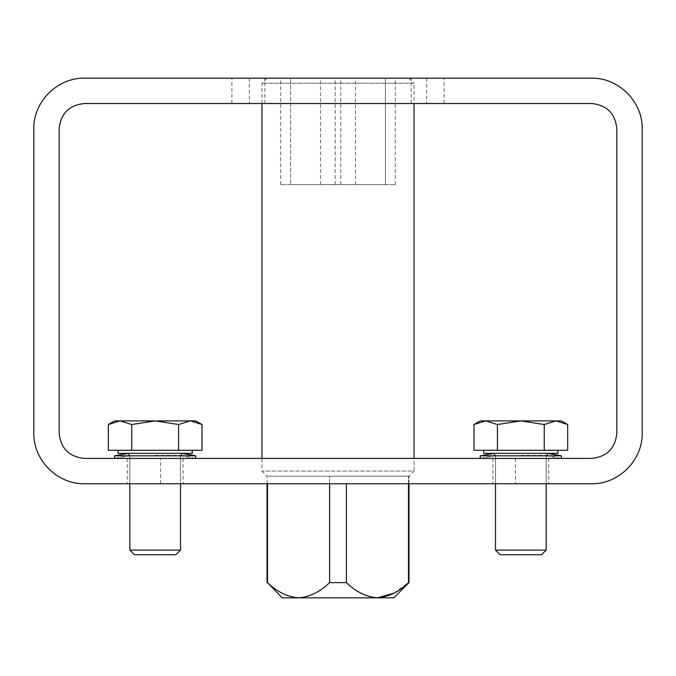 <?xml version="1.0" encoding="UTF-8"?>
<svg xmlns="http://www.w3.org/2000/svg" width="676" height="676" viewBox="0 0 676 676"><rect width="100%" height="100%" fill="white"/><g stroke="black" fill="none" stroke-linecap="round" stroke-linejoin="round"><path stroke-width="0.51" stroke-dasharray="3.38 2.54" d="M642.2 128.862C642.766 101.763 618.599 77.596 591.5 78.162L84.5 78.162C57.401 77.596 33.234 101.763 33.8 128.862L33.8 433.062C33.234 460.162 57.401 484.329 84.5 483.762L591.5 483.762C618.599 484.329 642.766 460.162 642.2 433.062L642.2 128.862M248.371 78.162L231.893 78.162L248.371 78.162M427.629 78.162L444.107 78.162L427.629 78.162M249.275 78.162L426.725 78.162L249.275 78.162L249.275 103.513L426.725 103.513L249.275 103.513M155.167 483.762L127.282 483.762L155.167 483.762M520.833 483.762L492.948 483.762L520.833 483.762M160.55 483.762L515.45 483.762L160.55 483.762L160.55 458.412L515.45 458.412L160.55 458.412M616.85 433.062L616.85 128.862C615.321 113.492 606.871 105.042 591.5 103.513L84.5 103.513C69.129 105.042 60.679 113.492 59.15 128.862L59.15 433.062C60.679 448.433 69.129 456.883 84.5 458.412L591.5 458.412C606.871 456.883 615.321 448.433 616.85 433.062M248.371 103.513L231.893 103.513L248.371 103.513M427.629 103.513L444.107 103.513L427.629 103.513M155.167 458.412L127.282 458.412L155.167 458.412M520.833 458.412L492.948 458.412L520.833 458.412M408.98 582.627L408.481 582.627L408.481 476.157L408.98 476.157L329.609 476.157L408.481 476.157L346.391 476.157L408.481 476.157L408.481 483.762M393.77 597.837L282.23 597.837M394.108 593.055L408.481 582.627M377.436 597.837C366.139 596.849 355.787 591.779 346.391 582.627L329.609 582.627C320.179 591.796 309.828 596.866 298.564 597.837C287.266 596.849 276.915 591.779 267.519 582.627L267.02 582.627M346.391 483.762L346.391 582.627M329.609 483.762L329.609 476.157L267.02 476.157L329.609 476.157L267.519 476.157L329.609 476.157L329.609 582.627M267.519 582.627L267.519 483.762M408.98 483.762L408.98 476.157L414.05 471.087L261.95 471.087L414.05 471.087L414.05 458.412M408.98 78.162L267.02 78.162L408.98 78.162L414.05 83.233L261.95 83.233L414.05 83.233L414.05 103.513M290.595 78.162L395.283 78.162L280.717 78.162L290.595 78.162L290.595 184.632L290.595 78.162M355.483 184.632L290.595 184.632L385.404 184.632L385.404 78.162L385.404 184.632L355.483 184.632L355.483 78.162M335.212 184.632L335.212 78.162M290.595 184.632L280.717 184.632L290.595 184.632M320.517 184.632L320.517 78.162M340.788 184.632L340.788 78.162M385.404 184.632L395.283 184.632L385.404 184.632M181.785 453.342L128.55 453.342L181.785 453.342L128.55 453.342L181.785 453.342L195.727 455.801L114.607 455.801L195.727 455.801L114.607 455.801L128.55 453.342L128.55 455.954L181.785 455.954L181.785 453.342L181.785 455.954L128.55 455.954L181.785 455.954L195.727 458.412L114.607 458.412L195.727 458.412L114.607 458.412L195.727 458.412L195.727 455.801M547.45 453.342L494.215 453.342L547.45 453.342L494.215 453.342L547.45 453.342L561.393 455.801L480.273 455.801L561.393 455.801L480.273 455.801L494.215 453.342L494.215 455.954L547.45 455.954L547.45 453.342L547.45 455.954L494.215 455.954L547.45 455.954L561.393 458.412L480.273 458.412L561.393 458.412L480.273 458.412L561.393 458.412L561.393 455.801M561.393 458.412L547.45 455.954L494.215 455.954L480.273 458.412L480.273 455.801M195.727 458.412L181.785 455.954L128.55 455.954L114.607 458.412L114.607 455.801M118.08 450.3L118.08 453.342L192.254 453.342L118.08 453.342L192.254 453.342L192.254 450.3L118.08 450.3L192.254 450.3M155.167 554.742L175.853 554.742L134.482 554.742L175.853 554.742L180.517 550.078L129.817 550.078L180.517 550.078L129.817 550.078L134.482 554.742L155.167 554.742M108.329 424.52L114.607 420.894L155.167 420.894L178.582 424.52L190.286 420.894L114.607 420.894L120.041 420.894L108.329 424.52L108.329 450.3L201.997 450.3L108.329 450.3L201.997 450.3L201.997 424.52L190.286 420.894L178.582 424.52L155.167 420.894L131.744 424.52L120.041 420.894L108.329 424.52L120.041 420.894L195.727 420.894L190.286 420.894L178.582 424.52L178.582 450.3L178.582 424.52L155.167 420.894L131.744 424.52L131.744 450.3L131.744 424.52L120.041 420.894L131.744 424.52L131.744 450.3M483.746 450.3L483.746 453.342L557.92 453.342L483.746 453.342L557.92 453.342L557.92 450.3L483.746 450.3L557.92 450.3M520.833 554.742L541.518 554.742L500.147 554.742L541.518 554.742L546.183 550.078L495.483 550.078L546.183 550.078L495.483 550.078L500.147 554.742L520.833 554.742M474.003 450.3L567.671 450.3L474.003 450.3L567.671 450.3L567.671 424.52L555.959 420.894L544.256 424.52L520.833 420.894L497.418 424.52L485.714 420.894L474.003 424.52L474.003 450.3M485.714 420.894L474.003 424.52L480.273 420.894L555.959 420.894L480.273 420.894L485.714 420.894L497.418 424.52L497.418 450.3L497.418 424.52L485.714 420.894L561.393 420.894L555.959 420.894L544.256 424.52L544.256 450.3L544.256 424.52L520.833 420.894L497.418 424.52L497.418 450.3M520.833 420.894L544.256 424.52L544.256 450.3M555.959 420.894L561.393 420.894L567.671 424.52M178.582 424.52L178.582 450.3M155.167 420.894L195.727 420.894L201.997 424.52M155.167 455.37L180.517 455.37L155.167 455.37M520.833 455.37L546.183 455.37L520.833 455.37M515.45 458.412L515.45 483.762M426.725 78.162L426.725 103.513M127.282 458.412L127.282 483.762L127.282 458.412M183.052 458.412L183.052 483.762L183.052 458.412M492.948 458.412L492.948 483.762L492.948 458.412M548.718 458.412L548.718 483.762L548.718 458.412M264.848 103.513L264.848 78.162L264.848 103.513M231.893 103.513L231.893 78.162L231.893 103.513M444.107 103.513L444.107 78.162L444.107 103.513M411.152 103.513L411.152 78.162L411.152 103.513M267.02 483.762L267.02 476.157L261.95 471.087L261.95 458.412M261.95 103.513L261.95 83.233L267.02 78.162M280.717 184.632L280.717 78.162M395.283 184.632L395.283 78.162M480.273 458.412L494.215 455.954L494.215 453.342M114.607 458.412L128.55 455.954L128.55 453.342M180.517 550.078L180.517 455.37L182.545 453.342L180.517 455.37L180.517 483.762M129.817 550.078L129.817 455.37L127.789 453.342L129.817 455.37L129.817 483.762M546.183 550.078L546.183 455.37L548.211 453.342L546.183 455.37L546.183 483.762M495.483 550.078L495.483 455.37L493.455 453.342L495.483 455.37L495.483 483.762"/><path stroke-width="1.01" d="M591.5 78.162C618.599 77.596 642.766 101.763 642.2 128.862L642.2 433.062C642.766 460.162 618.599 484.329 591.5 483.762L84.5 483.762C57.401 484.329 33.234 460.162 33.8 433.062L33.8 128.862C33.234 101.763 57.401 77.596 84.5 78.162L591.5 78.162M616.85 128.862L616.85 433.062C615.321 448.433 606.871 456.883 591.5 458.412L84.5 458.412C69.129 456.883 60.679 448.433 59.15 433.062L59.15 128.862C60.679 113.492 69.129 105.042 84.5 103.513L591.5 103.513C606.871 105.042 615.321 113.492 616.85 128.862M408.98 582.627L393.77 597.837L377.436 597.837C366.172 596.866 355.821 591.796 346.391 582.627L329.609 582.627C320.213 591.779 309.861 596.849 298.564 597.837C287.3 596.866 276.949 591.796 267.519 582.627L282.23 597.837L377.436 597.837C388.734 596.849 399.085 591.779 408.481 582.627L408.98 582.627L408.98 483.762M377.436 597.837L394.108 593.055M346.391 582.627L346.391 483.762M329.609 582.627L329.609 483.762M408.481 582.627L408.481 483.762M267.519 582.627L267.519 483.762M414.05 458.412L414.05 103.513M128.55 453.342L114.607 455.801L195.727 455.801L181.785 453.342M195.727 458.412L195.727 455.801M494.215 453.342L480.273 455.801L561.393 455.801L547.45 453.342M561.393 458.412L561.393 455.801M192.254 450.3L192.254 453.342L118.08 453.342L118.08 450.3M175.853 554.742L134.482 554.742L129.817 550.078L180.517 550.078L175.853 554.742M201.997 424.52L190.286 420.894L155.167 420.894L131.744 424.52L155.167 420.894L178.582 424.52L190.286 420.894L195.727 420.894L201.997 424.52L190.286 420.894L201.997 424.52L201.997 450.3L108.329 450.3L108.329 424.52L120.041 420.894L131.744 424.52L131.744 450.3M178.582 424.52L178.582 450.3M155.167 420.894L114.607 420.894L108.329 424.52M557.92 450.3L557.92 453.342L483.746 453.342L483.746 450.3M541.518 554.742L500.147 554.742L495.483 550.078L546.183 550.078L541.518 554.742M567.671 424.52L555.959 420.894L520.833 420.894L497.418 424.52L520.833 420.894L544.256 424.52L555.959 420.894L561.393 420.894L567.671 424.52L555.959 420.894L567.671 424.52L567.671 450.3L474.003 450.3L474.003 424.52L485.714 420.894L497.418 424.52L497.418 450.3M555.959 420.894L544.256 424.52L544.256 450.3M520.833 420.894L480.273 420.894L474.003 424.52L485.714 420.894M267.02 582.627L267.02 483.762M261.95 458.412L261.95 103.513M114.607 458.412L114.607 455.801M480.273 458.412L480.273 455.801M129.817 483.762L129.817 550.078M180.517 483.762L180.517 550.078M495.483 483.762L495.483 550.078M546.183 483.762L546.183 550.078"/></g></svg>
